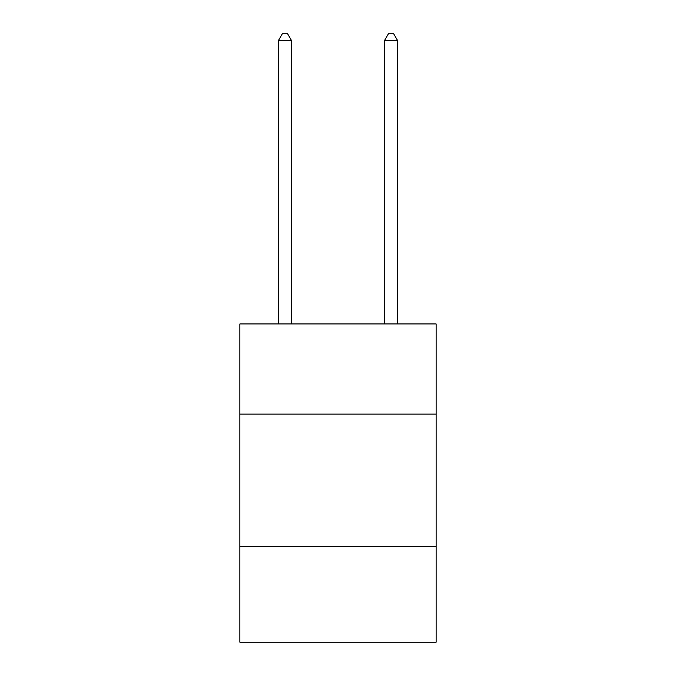<?xml version="1.0" encoding="UTF-8"?>
<svg xmlns="http://www.w3.org/2000/svg" width="676" height="676" viewBox="0 0 676 676"><rect width="100%" height="100%" fill="white"/><g stroke="black" fill="none" stroke-linecap="round" stroke-linejoin="round"><path stroke-width="1.01" d="M436.13 414.118L436.13 323.948L239.87 323.948L239.87 414.118L436.13 414.118L436.13 642.2L239.87 642.2L239.87 414.118M436.13 546.723L239.87 546.723M291.584 323.948L291.584 40.695L278.326 40.695L278.326 323.948M278.326 40.695L282.306 33.8L287.613 33.8L291.584 40.695M397.674 323.948L397.674 40.695L384.416 40.695L384.416 323.948M384.416 40.695L388.387 33.8L393.694 33.8L397.674 40.695"/></g></svg>
